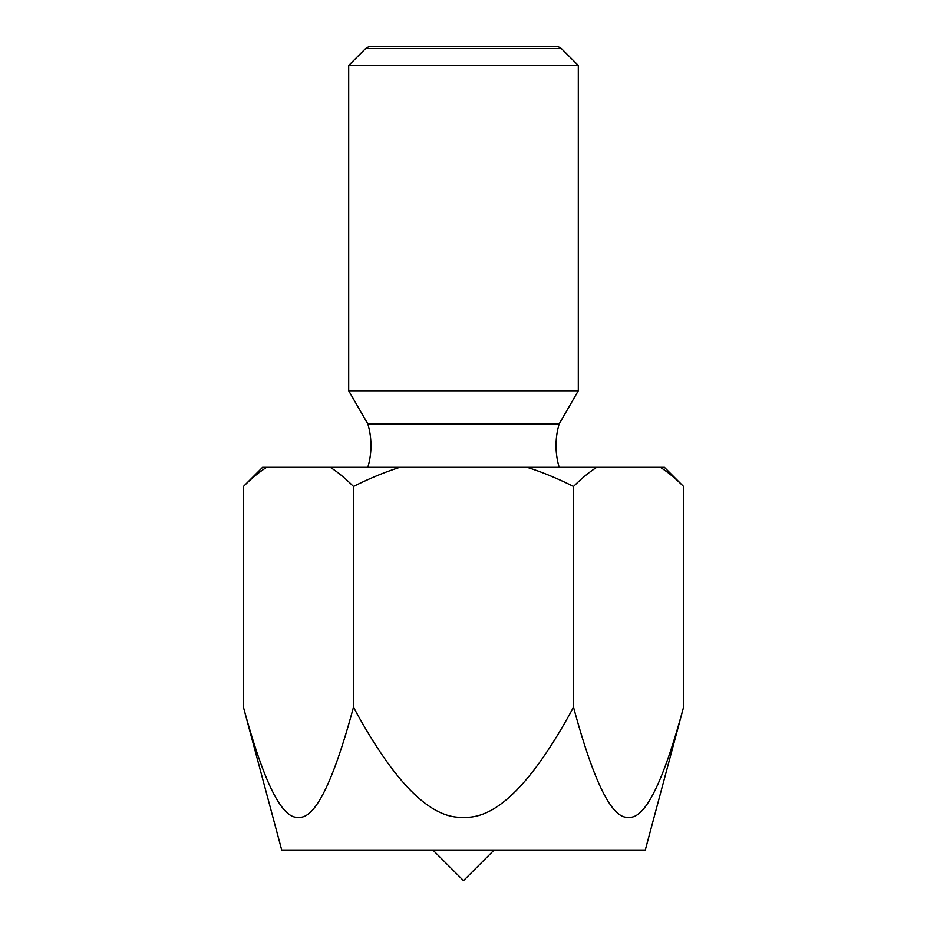 <?xml version="1.0" encoding="UTF-8"?>
<svg xmlns="http://www.w3.org/2000/svg" width="927" height="927" viewBox="0 0 927 927"><rect width="100%" height="100%" fill="white"/><g stroke="black" fill="none" stroke-linecap="round" stroke-linejoin="round"><path stroke-width="0.7" stroke-dasharray="4.63 3.48" d="M559.178 423.929L367.822 423.929M367.822 467.324L559.178 467.324L367.822 467.324M316.153 850.036L610.847 850.036M463.5 880.65L494.114 850.036L432.886 850.036L463.5 880.65M432.886 850.036L494.114 850.036M557.59 46.35L369.409 46.35M365.655 48.517L561.345 48.517M683.558 486.466C675.47 478.378 667.741 471.994 660.36 467.324L596.721 467.324C589.34 471.994 581.611 478.378 573.523 486.466C557.359 478.378 541.901 471.994 527.15 467.324L399.85 467.324C385.099 471.994 369.641 478.378 353.477 486.466C345.389 478.378 337.66 471.994 330.279 467.324L266.64 467.324C259.259 471.994 251.53 478.378 243.442 486.466M353.477 486.466L353.477 707.197C394.184 782.678 430.87 819.352 463.5 817.232C496.13 819.352 532.816 782.678 573.523 707.197C593.883 782.678 612.226 819.352 628.541 817.232C644.856 819.352 663.199 782.678 683.558 707.197M243.442 707.197C263.801 782.678 282.144 819.352 298.459 817.232C314.774 819.352 333.117 782.678 353.477 707.197M573.523 486.466L573.523 707.197M664.416 467.324L660.36 467.324M596.721 467.324L527.15 467.324M399.85 467.324L330.279 467.324M266.64 467.324L262.584 467.324M645.285 850.036L281.715 850.036M578.309 390.788L348.691 390.788M578.309 65.481L348.691 65.481"/><path stroke-width="1.39" d="M367.822 467.324A76.547 76.547 0 0 0 367.822 423.929L559.178 423.929A76.547 76.547 0 0 0 559.178 467.324M367.822 423.929L348.691 390.788L348.691 65.481L365.655 48.517L369.409 46.35L557.59 46.35L561.345 48.517L578.309 65.481L578.309 390.788L559.178 423.929M348.691 65.481L578.309 65.481M561.345 48.517L365.655 48.517M348.691 390.788L578.309 390.788M266.64 467.324C259.259 471.994 251.53 478.378 243.442 486.466L262.584 467.324L330.279 467.324C337.66 471.994 345.389 478.378 353.477 486.466L353.477 707.197C333.117 782.678 314.774 819.352 298.459 817.232C282.144 819.352 263.801 782.678 243.442 707.197L281.715 850.036L645.285 850.036L683.558 707.197C663.199 782.678 644.856 819.352 628.541 817.232C612.226 819.352 593.883 782.678 573.523 707.197C532.816 782.678 496.13 819.352 463.5 817.232C430.87 819.352 394.184 782.678 353.477 707.197M316.165 850.036L610.835 850.036M664.416 467.324L683.558 486.466C675.47 478.378 667.741 471.994 660.36 467.324L664.416 467.324M494.114 850.036L463.5 880.65L432.886 850.036M243.442 486.466L243.442 707.197M683.558 707.197L683.558 486.466M353.477 486.466C369.641 478.378 385.099 471.994 399.85 467.324L527.15 467.324C541.901 471.994 557.359 478.378 573.523 486.466L573.523 707.197M573.523 486.466C581.611 478.378 589.34 471.994 596.721 467.324L660.36 467.324M330.279 467.324L399.85 467.324M527.15 467.324L596.721 467.324"/></g></svg>
